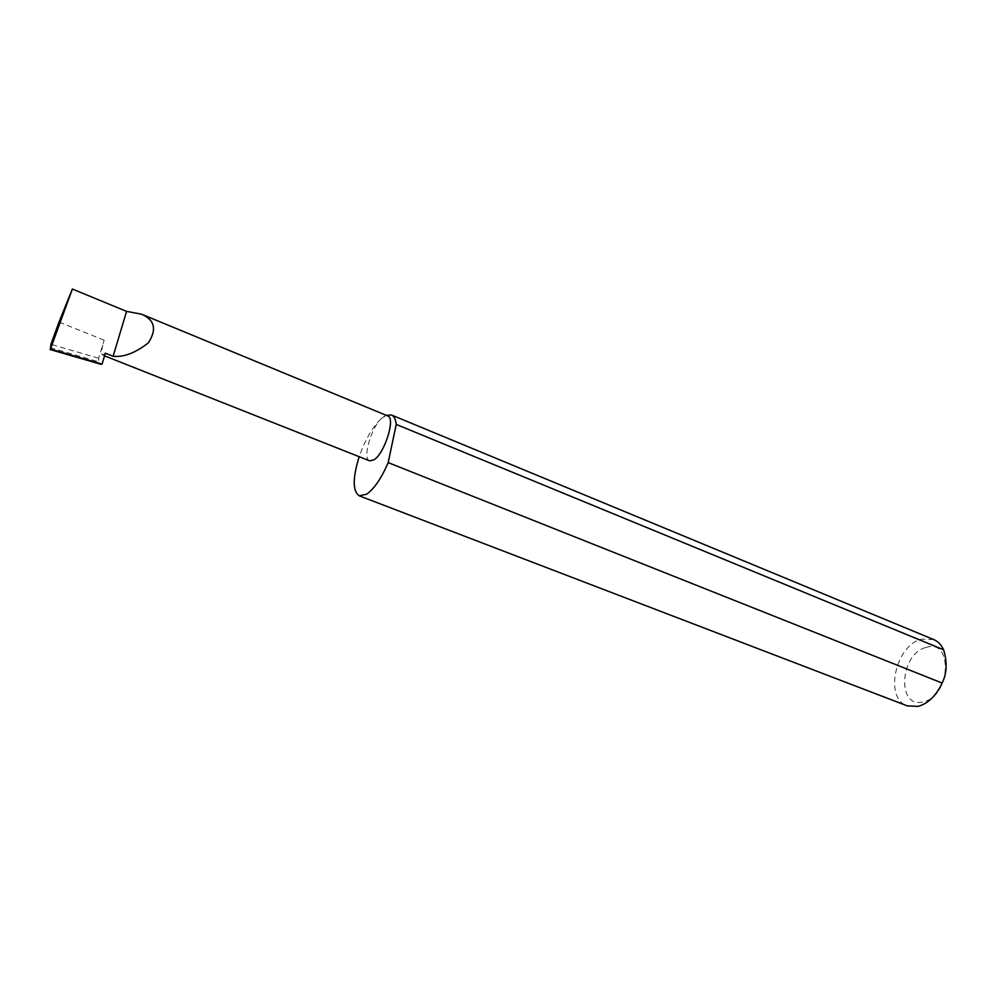 <?xml version="1.0" encoding="UTF-8"?>
<svg xmlns="http://www.w3.org/2000/svg" width="996" height="996" viewBox="0 0 996 996"><rect width="100%" height="100%" fill="white"/><g stroke="black" fill="none" stroke-linecap="round" stroke-linejoin="round"><path stroke-width="0.75" stroke-dasharray="4.98 3.74" d="M386.261 415.332L383.124 417.137L387.743 415.942M926.093 647.437C953.321 638.075 950.931 696.279 923.367 701.807C896.388 709.339 899.687 653.55 926.093 647.437M933.713 639.569L921.549 639.146C895.466 645.159 883.801 698.408 907.281 705.878M369.641 460.849C361.635 458.795 372.417 424.035 383.124 417.15C373.811 424.757 365.831 437.941 359.183 456.703M105.364 353.194L102.476 355.037C100.982 353.954 101.542 348.998 104.144 340.184L98.654 358.249L98.94 361.872L100.26 364.1M50.024 347.629L98.94 361.872M98.654 358.249L50.896 344.292M104.144 340.184L59.001 322.082M102.476 355.037L104.555 355.858"/><path stroke-width="1.49" d="M113.108 356.269C123.678 357.415 135.406 352.958 148.304 342.873C157.007 329.514 154.766 319.953 141.581 314.201L126.579 311.375L113.108 356.269L105.364 353.194L102.065 364.088L50.447 349.086L72.372 289.027L59.001 322.082L50.896 344.292L50.447 349.086M141.581 314.201L387.743 415.942C395.81 417.822 384.668 453.479 373.961 459.828L369.641 460.849L104.555 355.858M359.183 456.703C352.559 478.18 352.584 491.215 359.245 495.821L907.281 705.878L918.088 706.401C928.197 703.5 936.203 695.706 942.116 683.044C946.897 673.632 947.408 662.539 943.623 649.765C941.32 644.798 938.02 641.399 933.713 639.569L391.465 414.996L386.261 415.332M943.623 649.765L396.221 424.408C395.661 419.266 394.067 416.129 391.465 414.996M359.245 495.821L366.59 494.215C374.197 488.849 381.393 478.304 388.191 462.617L942.116 683.044M100.26 364.1L102.065 364.088M72.372 289.027L126.579 311.375M396.221 424.408L388.191 462.617M100.92 364.299L50.024 349.509"/></g></svg>
